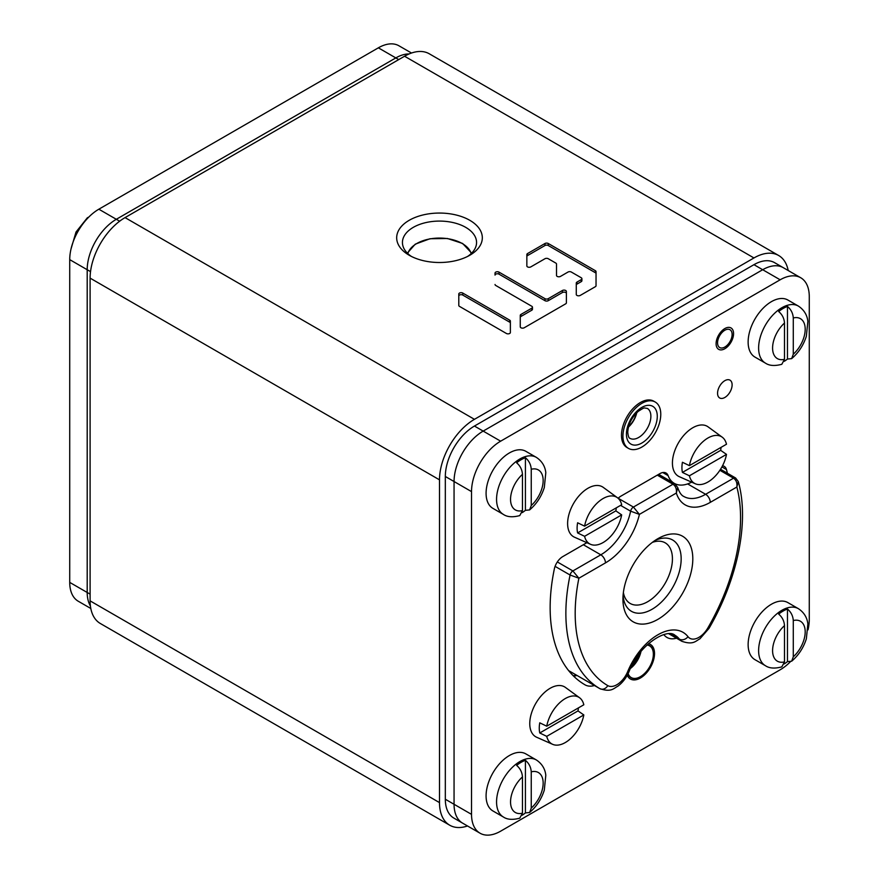 <?xml version="1.0" encoding="UTF-8"?>
<svg xmlns="http://www.w3.org/2000/svg" width="879" height="879" viewBox="0 0 879 879"><rect width="100%" height="100%" fill="white"/><g stroke="black" fill="none" stroke-linecap="round" stroke-linejoin="round"><path stroke-width="1.32" d="M788.199 270.523A49.411 28.524 120 0 0 778.662 255.503A49.411 28.524 120 0 0 753.951 257.954L474.44 419.327A49.411 28.524 120 0 0 439.5 479.846L439.5 802.604A49.411 28.524 120 0 0 449.729 825.216A49.411 28.524 120 0 0 467.507 825.974M449.729 825.216L100.338 623.497A49.411 28.524 -60 0 1 90.108 600.873L90.108 278.127A49.411 28.524 -60 0 1 125.049 217.607L404.56 56.234A49.411 28.524 -60 0 1 429.271 53.784L778.662 255.503M469.782 220.299A42.818 24.722 0 0 0 409.218 220.299A42.818 24.722 0 0 0 409.218 255.262L409.218 255.262A42.818 24.722 0 0 0 469.782 255.262A42.818 24.722 0 0 0 469.782 220.299M556.506 264.03L556.506 275.446A2.329 1.34 0 0 0 557.945 276.687A2.329 1.34 0 0 0 560.483 276.402L568.032 272.04A2.329 1.34 0 0 1 571.328 272.04L581.217 277.742A2.329 1.34 0 0 1 581.898 278.698A2.329 1.34 0 0 1 581.217 279.643L576.954 282.104A2.329 1.34 0 0 0 576.272 283.06L576.272 294.476A2.329 1.34 0 0 0 577.712 295.718A2.329 1.34 0 0 0 580.25 295.421L595.358 286.697A2.329 1.34 0 0 0 596.039 285.752L596.039 271.644A2.329 1.34 0 0 0 595.358 270.688L548.265 243.505A2.329 1.34 0 0 0 544.969 243.505L527.532 253.57A2.329 1.34 0 0 0 526.851 254.525L526.851 265.941A2.329 1.34 0 0 0 528.29 267.183A2.329 1.34 0 0 0 530.828 266.886L544.969 258.723A2.329 1.34 0 0 1 548.265 258.723L555.825 263.085A2.329 1.34 0 0 1 556.506 264.03M495.042 284.499A2.329 1.34 0 0 0 495.723 285.455L531.795 306.277A2.329 1.34 0 0 1 532.476 307.232A2.329 1.34 0 0 1 531.795 308.177L520.939 314.44A2.329 1.34 0 0 0 520.258 315.396L520.258 326.812A2.329 1.34 0 0 0 521.697 328.054A2.329 1.34 0 0 0 524.236 327.757L565.702 303.815A2.329 1.34 0 0 0 566.384 302.87L566.384 291.454A2.329 1.34 0 0 0 564.944 290.213A2.329 1.34 0 0 0 562.406 290.499L548.265 298.673L548.265 300.684A2.329 1.34 180 0 1 544.969 300.684L499.019 274.16A2.329 1.34 0 0 0 496.481 273.863A2.329 1.34 0 0 0 495.042 275.105L495.042 273.094A2.329 1.34 0 0 1 496.481 271.853A2.329 1.34 0 0 1 499.019 272.138L499.019 274.16M499.019 272.138L544.969 298.673A2.329 1.34 0 0 0 548.265 298.673M510.369 321.099A2.329 1.34 0 0 0 509.688 320.154L462.772 293.07A2.329 1.34 0 0 0 460.233 292.773A2.329 1.34 0 0 0 458.794 294.015L458.794 305.431A2.329 1.34 0 0 0 459.475 306.375L506.392 333.471A2.329 1.34 0 0 0 508.941 333.756A2.329 1.34 0 0 0 510.369 332.515L510.369 321.099M467.595 256.437A37.061 21.393 180 0 0 476.561 242.483A37.061 21.393 180 0 0 465.705 227.353A37.061 21.393 0 0 0 425.315 222.717A37.061 21.393 0 0 0 402.439 242.483A37.061 21.393 0 0 0 411.405 256.437M556.506 266.051L556.506 275.446M596.039 285.752L596.039 273.666A2.329 1.34 0 0 0 595.358 272.71L548.265 245.516A2.329 1.34 0 0 0 544.969 245.516L527.532 255.591A2.329 1.34 0 0 0 526.851 256.536L526.851 265.941M581.898 278.698L581.898 280.709A2.329 1.34 180 0 1 581.217 281.665L576.954 284.126A2.329 1.34 0 0 0 576.272 285.071L576.272 294.476M566.384 293.476A2.329 1.34 0 0 0 564.944 292.224A2.329 1.34 0 0 0 562.406 292.52L548.265 300.684M532.476 307.232L532.476 309.243A2.329 1.34 180 0 1 531.795 310.199L520.939 316.462A2.329 1.34 0 0 0 520.258 317.418L520.258 326.812M510.369 323.12A2.329 1.34 0 0 0 509.688 322.164L462.772 295.08A2.329 1.34 0 0 0 460.233 294.795A2.329 1.34 0 0 0 458.794 296.036L458.794 305.431M808.032 629.825A41.181 23.777 120 0 0 809.273 619.365L809.273 296.608A41.181 23.777 120 0 0 800.747 277.764L783.277 267.677A41.181 23.777 120 0 0 762.686 269.721A41.181 23.777 -60 0 1 783.277 267.677L774.542 262.634A41.181 23.777 120 0 0 753.951 264.678L474.44 426.051A41.181 23.777 120 0 0 445.323 476.484L445.323 799.242A41.181 23.777 120 0 0 453.85 818.085L462.585 823.129A41.181 23.777 -60 0 1 454.058 804.285A41.181 23.777 120 0 0 462.585 823.129L480.055 833.215A41.181 23.777 120 0 0 500.645 831.171L780.156 669.798A41.181 23.777 120 0 0 790.232 661.909M800.747 277.764A41.181 23.777 120 0 0 780.156 279.797L500.645 441.181A41.181 23.777 120 0 0 471.529 491.614L454.058 481.527L454.058 804.285L454.058 481.527A41.181 23.777 -60 0 1 483.175 431.095A41.181 23.777 120 0 0 454.058 481.527L445.323 476.484M780.156 279.797L762.686 269.721L483.175 431.095L762.686 269.721L753.951 264.678M573.174 675.698A28.82 16.646 120 0 0 576.393 675.105M90.801 608.477L78.253 601.236A41.181 23.777 -60 0 1 69.727 582.392L69.727 259.635A41.181 23.777 -60 0 1 98.844 209.202L378.355 47.829L395.825 57.915A41.181 23.777 -60 0 1 409.12 53.949A41.181 23.777 120 0 0 395.825 57.915L116.314 219.289A41.181 23.777 120 0 0 87.197 269.721A41.181 23.777 -60 0 1 116.314 219.289L395.825 57.915L398.736 59.585M69.727 582.392L87.197 592.479L87.197 269.721L87.197 592.479A41.181 23.777 120 0 0 90.405 605.961A41.181 23.777 -60 0 1 87.197 592.479L90.108 594.149M620.563 505.381L630.617 511.182L639.407 514.38A50.235 29.007 -60 0 1 605.466 562.89L578.887 578.228A158.121 91.284 120 0 0 607.796 685.62A18.118 10.46 120 0 0 627.738 671.49A50.235 29.007 -60 0 1 688.004 636.693A18.118 10.46 120 0 0 707.947 627.793A158.121 91.284 120 0 0 736.855 487.021L710.276 502.37A50.235 29.007 -60 0 1 676.336 493.053L639.407 514.38L633.429 507.062L618.157 498.25M657.866 619.365A49.411 28.524 -60 0 1 622.936 599.192A49.411 28.524 -60 0 1 657.866 538.684L657.866 538.684A49.411 28.524 -60 0 1 692.806 558.846A49.411 28.524 -60 0 1 657.866 619.365M652.339 542.387A34.995 20.206 120 0 1 665.183 542.826A34.995 20.206 120 0 1 670.545 570.878A34.995 20.206 120 0 1 647.68 601.719A34.995 20.206 -60 0 1 630.177 603.455A34.995 20.206 -60 0 1 623.376 592.545M657.272 475.143L672.995 484.219C675.709 486.142 676.819 489.076 676.336 493.053L677.72 487.57L675.05 484.021L658.481 474.451M707.947 627.793L709.001 628.397C737.767 578.942 749.578 521.291 738.272 481.538L736.855 487.021C737.36 483.032 736.25 480.088 733.536 478.187L719.868 470.298M555.078 566.362L570.086 575.02A4.12 2.373 -60 0 1 572.888 570.932L578.887 578.228L570.086 575.02A164.703 95.097 120 0 0 599.83 688.631A24.711 14.262 120 0 0 599.852 688.642C611.366 692.575 613.63 688.323 617.893 686.18C622.815 682.434 626.573 677.478 629.166 671.314C639.044 644.56 667.205 627.749 675.039 635.319A43.642 25.194 -60 0 1 679.401 639.132A24.711 14.262 120 0 0 681.862 641.296C693.377 645.23 695.641 640.978 699.904 638.824L709.001 628.397M654.822 540.585A41.181 23.777 -60 0 1 672.633 540.003A41.181 23.777 -60 0 1 678.951 572.998A41.181 23.777 -60 0 1 652.042 609.279A41.181 23.777 -60 0 1 631.463 611.323A41.181 23.777 -60 0 1 623.068 595.599M573.537 676.061A28.82 16.646 120 0 0 576.998 675.446M471.529 491.614L471.529 814.361A41.181 23.777 120 0 0 480.055 833.215M586.875 542.684L562.78 556.594A12.35 7.131 120 0 0 554.352 568.9A168.823 97.47 120 0 0 584.964 684.796A28.82 16.646 120 0 0 584.985 684.818A28.82 16.646 120 0 0 594.468 685.532M663.865 634.627A28.82 16.646 120 0 0 666.996 637.462A28.82 16.646 120 0 0 676.478 638.187M727.394 473.243A168.823 97.47 120 0 0 726.45 469.529A12.35 7.131 120 0 0 724.208 466.353A12.35 7.131 120 0 0 722.505 465.804M618.124 498.283A12.35 7.131 120 0 1 620.937 496.13L659.865 473.649A12.35 7.131 120 0 1 666.04 473.034A12.35 7.131 120 0 1 668.106 475.616A37.061 21.393 120 0 0 674.281 483.362A37.061 21.393 120 0 0 691.663 482.153M628.024 673.819A18.525 10.702 120 0 0 631.133 677.753A18.525 10.702 120 0 0 645.417 672.787A18.525 10.702 120 0 0 653.504 654.141A18.525 10.702 120 0 0 649.669 645.658A18.525 10.702 120 0 0 647.175 644.845M717.561 393.276A10.295 5.944 -60 0 1 722.055 382.914A10.295 5.944 -60 0 1 729.988 380.157A10.295 5.944 -60 0 1 732.119 384.87A10.295 5.944 -60 0 1 727.625 395.22A10.295 5.944 -60 0 1 719.692 397.978A10.295 5.944 -60 0 1 717.561 393.276M717.561 342.843A10.295 5.944 120 0 0 719.692 347.557A10.295 5.944 120 0 0 727.625 344.799A10.295 5.944 120 0 0 732.119 334.438A10.295 5.944 120 0 0 729.988 329.724A10.295 5.944 120 0 0 722.055 332.482A10.295 5.944 120 0 0 717.561 342.843M733.569 333.591A12.35 7.131 -60 0 1 728.186 346.029A12.35 7.131 -60 0 1 718.659 349.337A12.35 7.131 -60 0 1 716.099 343.678A12.35 7.131 -60 0 1 721.494 331.251A12.35 7.131 -60 0 1 731.009 327.944A12.35 7.131 -60 0 1 733.569 333.591M378.355 47.829A41.181 23.777 -60 0 1 398.945 45.785L411.493 53.026M655.24 402.033A26.766 15.448 -60 0 0 634.616 409.196A26.766 15.448 -60 0 0 622.936 436.138A26.766 15.448 120 0 0 628.474 448.389A26.766 15.448 120 0 0 649.098 441.214A26.766 15.448 120 0 0 660.777 414.284A26.766 15.448 -60 0 0 655.24 402.033L653.778 401.187A26.766 15.448 -60 0 0 633.155 408.361A26.766 15.448 -60 0 0 621.475 435.292A26.766 15.448 120 0 0 627.024 447.543L628.474 448.389M648.471 643.67A19.975 11.526 -60 0 1 650.383 644.417A19.975 11.526 -60 0 1 654.525 653.558A19.975 11.526 120 0 1 645.801 673.655A19.975 11.526 120 0 1 630.419 679.006A19.975 11.526 120 0 1 627.265 675.27M646.988 645.021A18.327 10.581 -60 0 1 649.559 645.845A18.327 10.581 -60 0 1 653.361 654.229A18.327 10.581 120 0 1 645.362 672.666A18.327 10.581 120 0 1 631.243 677.577A18.327 10.581 120 0 1 628.133 673.6M632.517 664.227A17.294 9.988 120 0 0 638.011 655.371M765.433 363.126A32.941 19.019 120 0 1 760.39 336.734A32.941 19.019 120 0 1 781.903 307.705A32.941 19.019 120 0 1 798.374 306.079L787.892 300.025A32.941 19.019 120 0 0 771.421 301.651A32.941 19.019 120 0 0 749.908 330.68A32.941 19.019 120 0 0 754.951 357.083L765.433 363.126C769.334 365.785 774.784 366.169 781.805 364.302L784.497 359.302L784.497 323.043C784.178 318.374 782.233 314.539 778.673 311.518A32.798 18.942 120 0 1 783.068 308.496A32.798 18.942 120 0 1 787.463 306.441C791.034 309.463 792.968 313.309 793.287 317.967L793.287 354.226L791.649 358.632L787.463 359.039A32.798 18.942 120 0 1 784.255 361.335M787.463 306.441L787.463 359.039M503.392 514.424A32.941 19.019 120 0 1 498.338 488.021A32.941 19.019 120 0 1 519.863 458.992A32.941 19.019 120 0 1 536.333 457.366L525.851 451.312A32.941 19.019 120 0 0 509.38 452.949A32.941 19.019 120 0 0 487.856 481.978A32.941 19.019 120 0 0 492.91 508.37L503.392 514.424C507.282 517.072 512.743 517.456 519.753 515.588L522.456 510.6L522.456 474.341C522.137 469.672 520.192 465.826 516.632 462.804A32.798 18.942 120 0 1 521.027 459.783A32.798 18.942 120 0 1 525.422 457.728C528.982 460.75 530.927 464.595 531.246 469.254L531.246 505.524L529.608 509.919L525.422 510.325A32.798 18.942 120 0 1 522.214 512.633M525.422 457.728L525.422 510.325M765.433 665.711A32.941 19.019 120 0 1 760.39 639.319A32.941 19.019 120 0 1 781.903 610.29A32.941 19.019 120 0 1 798.374 608.664L787.892 602.609A32.941 19.019 120 0 0 771.421 604.236A32.941 19.019 120 0 0 749.908 633.265A32.941 19.019 120 0 0 754.951 659.668L765.433 665.711C769.334 668.37 774.784 668.754 781.805 666.886L784.497 661.887L784.497 625.628C784.178 620.959 782.233 617.124 778.673 614.102A32.798 18.942 120 0 1 783.068 611.081A32.798 18.942 120 0 1 787.463 609.026C791.034 612.048 792.968 615.893 793.287 620.552L793.287 656.811L791.649 661.217L787.463 661.623A32.798 18.942 120 0 1 784.255 663.92M787.463 609.026L787.463 661.623M503.392 817.009A32.941 19.019 120 0 1 498.338 790.606A32.941 19.019 120 0 1 519.863 761.577A32.941 19.019 120 0 1 536.333 759.95L525.851 753.896A32.941 19.019 120 0 0 509.38 755.533A32.941 19.019 120 0 0 487.856 784.562A32.941 19.019 120 0 0 492.91 810.954L503.392 817.009C507.282 819.657 512.743 820.041 519.753 818.173L522.456 813.185L522.456 776.926C522.137 772.256 520.192 768.411 516.632 765.389A32.798 18.942 120 0 1 521.027 762.368A32.798 18.942 120 0 1 525.422 760.313C528.982 763.335 530.927 767.18 531.246 771.839L531.246 808.109L529.608 812.504L525.422 812.91A32.798 18.942 120 0 1 522.214 815.218M525.422 760.313L525.422 812.91M88.768 217.091L87.351 217.783L76.012 232.023L70.968 249.175M695.333 483.78A26.952 15.558 120 0 0 726.493 454.377L689.411 475.792A26.952 15.558 120 0 0 695.333 483.78L679.313 476.693A28.82 16.646 120 0 1 672.424 463.035A28.82 16.646 -60 0 1 685.598 433.424A28.82 16.646 -60 0 1 708.089 426.864L722.23 437.193A26.952 15.558 -60 0 1 726.493 444.225L689.411 465.639A26.952 15.558 -60 0 1 703.321 441.335A26.952 15.558 -60 0 1 722.23 437.193M721.055 447.367A27.743 16.02 -60 0 1 720.659 450.345L682.423 472.419A27.743 16.02 -60 0 1 681.928 467.639A27.743 16.02 -60 0 1 682.423 462.266L689.411 465.639M689.411 475.792L682.423 472.419M720.659 450.345L726.493 454.377M590.512 544.299A26.952 15.558 120 0 0 621.673 514.896L584.59 536.311A26.952 15.558 120 0 0 590.512 544.299L574.503 537.212A28.82 16.646 120 0 1 567.614 523.554A28.82 16.646 -60 0 1 580.777 493.932A28.82 16.646 -60 0 1 603.269 487.384L617.421 497.712A26.952 15.558 -60 0 1 621.673 504.744L584.59 526.147A26.952 15.558 -60 0 1 598.5 501.854A26.952 15.558 -60 0 1 617.421 497.712M616.245 507.875A27.743 16.02 -60 0 1 615.849 510.864L577.613 532.938A27.743 16.02 -60 0 1 577.107 528.147A27.743 16.02 -60 0 1 577.613 522.785L584.59 526.147M584.59 536.311L577.613 532.938M615.849 510.864L621.673 514.896M552.671 744.337A26.952 15.558 120 0 0 583.821 714.935L546.738 736.349A26.952 15.558 120 0 0 552.671 744.337L536.651 737.25A28.82 16.646 120 0 1 529.762 723.593A28.82 16.646 -60 0 1 542.925 693.981A28.82 16.646 -60 0 1 565.417 687.422L579.569 697.75A26.952 15.558 -60 0 1 583.821 704.782L546.738 726.197A26.952 15.558 -60 0 1 560.648 701.892A26.952 15.558 -60 0 1 579.569 697.75M578.393 707.925A27.743 16.02 -60 0 1 577.997 710.902L539.761 732.976A27.743 16.02 -60 0 1 539.256 728.197A27.743 16.02 -60 0 1 539.761 722.824L546.738 726.197M546.738 736.349L539.761 732.976M577.997 710.902L583.821 714.935M404.56 56.234L753.951 257.954M125.049 217.607L474.44 419.327M90.108 278.127L439.5 479.846M90.108 600.873L439.5 802.604M527.532 253.57L527.532 255.591M544.969 243.505L544.969 245.516M548.265 243.505L548.265 245.516M595.358 270.688L595.358 272.71M576.954 282.104L576.954 284.126M581.217 279.643L581.217 281.665M544.969 298.673L544.969 300.684M562.406 290.499L562.406 292.52M520.939 314.44L520.939 316.462M531.795 308.177L531.795 310.199M509.688 320.154L509.688 322.164M462.772 293.07L462.772 295.08M445.323 799.242L471.529 814.361M474.44 426.051L500.645 441.181M119.643 221.211L98.844 209.202M90.526 271.644L69.727 259.635M675.05 484.021A4.12 2.373 -60 0 0 672.995 484.219L633.429 507.062A4.12 2.373 -60 0 0 630.617 511.182A43.642 25.194 -60 0 1 600.807 554.814L572.888 570.932L557.33 561.945M687.631 483.911L705.617 494.295A43.642 25.194 -60 0 1 683.796 496.459C681.39 495.426 679.368 492.471 677.72 487.57M738.272 481.538L735.591 477.978A4.12 2.373 -60 0 0 733.536 478.187L705.617 494.295A6.592 3.802 -120 0 1 710.276 502.37M670.325 633.902L679.401 639.132A6.592 5.241 141.9 0 0 688.004 636.693M599.852 688.642L568.636 670.622L599.83 688.631A6.592 5.384 120.2 0 0 607.796 685.62M583.337 544.727L600.807 554.814A6.592 3.802 -120 0 1 605.466 562.89M627.738 671.49A6.592 1.209 22.4 0 0 629.166 671.314M726.45 469.529L721.923 466.914M668.106 475.616L662.777 472.539M471.166 253.602A32.083 18.525 0 0 0 462.189 243.505A32.083 18.525 0 0 0 429.677 238.967A32.083 18.525 0 0 0 407.834 253.602M626.43 434.116A21.821 12.603 -60 0 1 641.857 407.395A21.821 12.603 -60 0 1 657.283 416.305A21.821 12.603 120 0 1 641.857 443.027A21.821 12.603 120 0 1 626.43 434.116M647.296 408.383A17.294 9.988 -60 0 1 650.878 416.305A17.294 9.988 120 0 1 643.329 433.71A17.294 9.988 120 0 1 630.012 438.335C628.892 438.214 628.144 436.193 627.749 432.27C628.199 424.425 631.704 417.448 638.242 411.35C645.582 406.625 643.472 408.142 647.296 408.383M628.452 427.084A17.294 9.988 120 0 0 636.781 412.669M628.584 426.601A17.195 9.933 120 0 0 636.429 413.02M630.397 668.49A18.327 10.581 120 0 0 640.967 651.515M630.979 667.26A18.085 10.438 120 0 0 640.088 652.614M793.287 354.226A23.063 13.317 120 0 0 805.197 329.229A23.063 13.317 120 0 0 793.287 317.967M784.497 323.043A23.063 13.317 120 0 0 772.586 348.051A23.063 13.317 120 0 0 784.497 359.302M531.246 505.524A23.063 13.317 120 0 0 543.156 480.516A23.063 13.317 120 0 0 531.246 469.254M522.456 474.341A23.063 13.317 120 0 0 510.545 499.338A23.063 13.317 120 0 0 522.456 510.6M793.287 656.811A23.063 13.317 120 0 0 805.197 631.814A23.063 13.317 120 0 0 793.287 620.552M784.497 625.628A23.063 13.317 120 0 0 772.586 650.636A23.063 13.317 120 0 0 784.497 661.887M531.246 808.109A23.063 13.317 120 0 0 543.156 783.101A23.063 13.317 120 0 0 531.246 771.839M522.456 776.926A23.063 13.317 120 0 0 510.545 801.923A23.063 13.317 120 0 0 522.456 813.185M735.591 477.978L720.527 469.276M668.963 633.847L681.862 641.296M658.668 474.341L674.281 483.362M471.649 253.119L462.607 243.461L447.422 238.495L429.996 238.747L415.273 244.153L407.351 253.119M798.374 306.079C806.241 311.221 807.548 318.407 807.856 321.384L806.351 336.239C803.472 345.238 798.582 352.71 791.649 358.632M536.333 457.366C544.2 462.519 545.496 469.705 545.804 472.671L544.299 487.537C541.431 496.536 536.531 503.997 529.608 509.919M798.374 608.664C806.241 613.806 807.548 620.992 807.856 623.969L806.351 638.824C803.472 647.823 798.582 655.294 791.649 661.217M536.333 759.95C544.2 765.104 545.496 772.289 545.804 775.256L544.299 790.122C541.431 799.121 536.531 806.581 529.608 812.504"/></g></svg>
